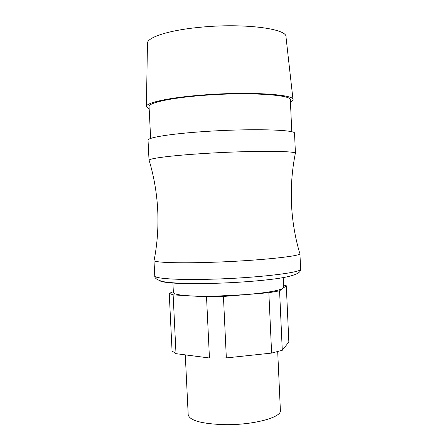 <?xml version="1.0" encoding="UTF-8"?>
<svg xmlns="http://www.w3.org/2000/svg" width="447" height="447" viewBox="0 0 447 447"><rect width="100%" height="100%" fill="white"/><g stroke="black" fill="none" stroke-linecap="round" stroke-linejoin="round"><path stroke-width="0.67" d="M149.242 160.646L149.091 160.143C149.739 158.316 172.453 155.439 204.57 153.472C249.225 150.633 295.411 150.74 295.355 153.243L295.255 153.762M149.186 109.04L146.381 106.76C145.269 102.871 168.189 97.669 201.781 95.099C248.074 91.305 295.338 94.3 293.031 99.843L290.455 102.38M150.639 138.458L149.063 106.626C148.231 102.883 170.352 97.915 202.497 95.451C246.8 91.831 292.209 94.652 290.349 99.966L291.779 131.804M149.03 160.333L148.035 140.241C147.231 137.654 170.162 133.843 203.525 131.608C249.56 128.362 296.579 129.613 294.534 133.335L295.439 153.433M154.751 275.939L153.98 260.428C153.41 262.439 176.481 263.423 209.766 262.35C255.695 260.998 302.239 256.181 299.926 253.544L300.619 269.06C301.474 273.067 293.377 276.285 276.341 278.704C257.707 281.174 236.1 282.739 211.532 283.415C189.377 284.102 168.011 282.957 162.462 281.426C157.026 279.928 154.455 278.101 154.751 275.939C154.209 278.542 177.297 280.14 210.571 279.219C256.483 278.107 302.965 272.514 300.619 269.06M172.905 282.834L173.38 292.511C173.57 294.048 178.94 295.154 189.489 295.83C196.853 296.255 205.659 296.361 215.901 296.149L246.342 294.573C267.066 292.735 279.291 290.617 283.029 288.226L283.633 287.315L283.191 277.632M185.287 354.862L188.198 414.794C189.679 420.56 201.675 423.845 224.193 424.65C252.756 425.265 281.889 417.464 280.386 410.447L277.699 351.655M271.62 353.085L268.848 292.712L223.433 296.462L206.52 296.83L209.447 357.997L226.338 357.913L271.62 353.085L282.28 350.28L288.851 342.044L286.298 285.767L283.527 285.007M209.447 357.997L176.006 353.661L172.067 351.018L169.24 293.361L173.129 294.869L176.006 353.661M223.433 296.462L226.338 357.913M268.848 292.712L279.576 290.824L282.28 350.28M169.24 293.361L173.341 291.679M206.52 296.83L173.129 294.869M286.298 285.767L279.576 290.824M293.003 99.558L286.002 37.028C287.762 28.63 243.062 22.842 199.641 27.323C168.1 30.312 146.476 37.582 147.465 43.56L146.387 106.47M211.699 283.532C183.203 284.275 162.166 282.957 159.791 280.682M295.355 153.243C292.02 170.083 290.729 186.958 291.478 203.854C292.282 220.801 295.026 237.251 299.708 253.203M149.091 160.143C153.997 176.593 156.875 193.266 157.713 210.163C158.512 227.11 157.327 243.744 154.17 260.065"/></g></svg>
